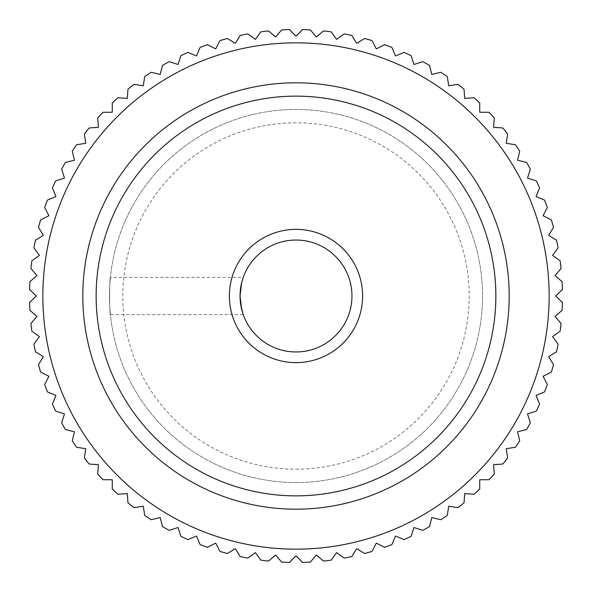 <?xml version="1.0" encoding="UTF-8"?>
<svg xmlns="http://www.w3.org/2000/svg" width="592" height="592" viewBox="0 0 592 592"><rect width="100%" height="100%" fill="white"/><g stroke="black" fill="none" stroke-linecap="round" stroke-linejoin="round"><path stroke-width="0.44" stroke-dasharray="2.96 2.22" d="M296 240.041A55.959 55.959 0 0 0 240.041 296A55.959 55.959 0 0 0 296 351.959A55.959 55.959 0 0 0 351.959 296A55.959 55.959 0 0 0 296 240.041M243.238 277.345L242.757 278.78L243.238 277.345L110.401 277.345C109.379 276.205 109.379 315.795 110.401 314.655C109.379 315.795 109.379 276.205 110.401 277.345M242.757 313.22L243.238 314.655L242.757 313.22M296 482.539A186.539 186.539 0 0 0 482.539 296A186.539 186.539 0 0 0 296 109.461A186.539 186.539 0 0 0 109.461 296A186.539 186.539 0 0 0 296 482.539A186.539 186.539 0 0 0 482.539 296A186.539 186.539 0 0 0 296 109.461A186.539 186.539 0 0 0 109.461 296A186.539 186.539 0 0 0 296 482.539M296 495.859A199.859 199.859 0 0 0 495.859 296A199.859 199.859 0 0 0 296 96.141A199.859 199.859 0 0 0 96.141 296A199.859 199.859 0 0 0 296 495.859A199.859 199.859 0 0 0 495.859 296A199.859 199.859 0 0 0 296 96.141A199.859 199.859 0 0 0 96.141 296A199.859 199.859 0 0 0 296 495.859M296 469.212A173.212 173.212 0 0 0 469.212 296A173.212 173.212 0 0 0 296 122.788A173.212 173.212 0 0 0 122.788 296A173.212 173.212 0 0 0 296 469.212M296 229.378A66.622 66.622 0 0 0 229.378 296A66.622 66.622 0 0 0 296 362.622A66.622 66.622 0 0 0 362.622 296A66.622 66.622 0 0 0 296 229.378M296 549.154A253.154 253.154 0 0 0 549.154 296A253.154 253.154 0 0 0 296 42.846A253.154 253.154 0 0 0 42.846 296A253.154 253.154 0 0 0 296 549.154M296 36.179L302.579 29.6A266.481 266.481 0 0 1 310.341 29.903L316.387 36.985L323.461 30.939A266.481 266.481 0 0 1 331.172 31.85L336.648 39.383L344.174 33.907A266.481 266.481 0 0 1 351.789 35.424L356.65 43.357L364.591 38.495A266.481 266.481 0 0 1 372.065 40.604L376.29 48.899L384.578 44.674A266.481 266.481 0 0 1 391.867 47.36L395.426 55.959L404.025 52.399A266.481 266.481 0 0 1 411.077 55.648L413.956 64.498L422.806 61.62A266.481 266.481 0 0 1 429.585 65.416L431.753 74.466L440.803 72.298A266.481 266.481 0 0 1 447.263 76.612L448.721 85.803L457.912 84.345A266.481 266.481 0 0 1 464.01 89.155L464.742 98.435L474.014 97.702A266.481 266.481 0 0 1 479.72 102.971L479.72 112.28L489.029 112.28A266.481 266.481 0 0 1 494.298 117.986L493.565 127.258L502.845 127.99A266.481 266.481 0 0 1 507.655 134.088L506.197 143.279L515.388 144.737A266.481 266.481 0 0 1 519.702 151.197L517.534 160.247L526.584 162.415A266.481 266.481 0 0 1 530.38 169.194L527.502 178.044L536.352 180.923A266.481 266.481 0 0 1 539.601 187.975L536.041 196.574L544.64 200.133A266.481 266.481 0 0 1 547.326 207.422L543.101 215.71L551.396 219.935A266.481 266.481 0 0 1 553.505 227.409L548.643 235.35L556.576 240.211A266.481 266.481 0 0 1 558.093 247.826L552.617 255.352L560.15 260.828A266.481 266.481 0 0 1 561.061 268.539L555.015 275.613L562.097 281.659A266.481 266.481 0 0 1 562.4 289.421L555.821 296L562.4 302.579A266.481 266.481 0 0 1 562.097 310.341L555.015 316.387L561.061 323.461A266.481 266.481 0 0 1 560.15 331.172L552.617 336.648L558.093 344.174A266.481 266.481 0 0 1 556.576 351.789L548.643 356.65L553.505 364.591A266.481 266.481 0 0 1 551.396 372.065L543.101 376.29L547.326 384.578A266.481 266.481 0 0 1 544.64 391.867L536.041 395.426L539.601 404.025A266.481 266.481 0 0 1 536.352 411.077L527.502 413.956L530.38 422.806A266.481 266.481 0 0 1 526.584 429.585L517.534 431.753L519.702 440.803A266.481 266.481 0 0 1 515.388 447.263L506.197 448.721L507.655 457.912A266.481 266.481 0 0 1 502.845 464.01L493.565 464.742L494.298 474.014A266.481 266.481 0 0 1 489.029 479.72L479.72 479.72L479.72 489.029A266.481 266.481 0 0 1 474.014 494.298L464.742 493.565L464.01 502.845A266.481 266.481 0 0 1 457.912 507.655L448.721 506.197L447.263 515.388A266.481 266.481 0 0 1 440.803 519.702L431.753 517.534L429.585 526.584A266.481 266.481 0 0 1 422.806 530.38L413.956 527.502L411.077 536.352A266.481 266.481 0 0 1 404.025 539.601L395.426 536.041L391.867 544.64A266.481 266.481 0 0 1 384.578 547.326L376.29 543.101L372.065 551.396A266.481 266.481 0 0 1 364.591 553.505L356.65 548.643L351.789 556.576A266.481 266.481 0 0 1 344.174 558.093L336.648 552.617L331.172 560.15A266.481 266.481 0 0 1 323.461 561.061L316.387 555.015L310.341 562.097A266.481 266.481 0 0 1 302.579 562.4L296 555.821L289.421 562.4A266.481 266.481 0 0 1 281.659 562.097L275.613 555.015L268.539 561.061A266.481 266.481 0 0 1 260.828 560.15L255.352 552.617L247.826 558.093A266.481 266.481 0 0 1 240.211 556.576L235.35 548.643L227.409 553.505A266.481 266.481 0 0 1 219.935 551.396L215.71 543.101L207.422 547.326A266.481 266.481 0 0 1 200.133 544.64L196.574 536.041L187.975 539.601A266.481 266.481 0 0 1 180.923 536.352L178.044 527.502L169.194 530.38A266.481 266.481 0 0 1 162.415 526.584L160.247 517.534L151.197 519.702A266.481 266.481 0 0 1 144.737 515.388L143.279 506.197L134.088 507.655A266.481 266.481 0 0 1 127.99 502.845L127.258 493.565L117.986 494.298A266.481 266.481 0 0 1 112.28 489.029L112.28 479.72L102.971 479.72A266.481 266.481 0 0 1 97.702 474.014L98.435 464.742L89.155 464.01A266.481 266.481 0 0 1 84.345 457.912L85.803 448.721L76.612 447.263A266.481 266.481 0 0 1 72.298 440.803L74.466 431.753L65.416 429.585A266.481 266.481 0 0 1 61.62 422.806L64.498 413.956L55.648 411.077A266.481 266.481 0 0 1 52.399 404.025L55.959 395.426L47.36 391.867A266.481 266.481 0 0 1 44.674 384.578L48.899 376.29L40.604 372.065A266.481 266.481 0 0 1 38.495 364.591L43.357 356.65L35.424 351.789A266.481 266.481 0 0 1 33.907 344.174L39.383 336.648L31.85 331.172A266.481 266.481 0 0 1 30.939 323.461L36.985 316.387L29.903 310.341A266.481 266.481 0 0 1 29.6 302.579L36.179 296L29.6 289.421A266.481 266.481 0 0 1 29.903 281.659L36.985 275.613L30.939 268.539A266.481 266.481 0 0 1 31.85 260.828L39.383 255.352L33.907 247.826A266.481 266.481 0 0 1 35.424 240.211L43.357 235.35L38.495 227.409A266.481 266.481 0 0 1 40.604 219.935L48.899 215.71L44.674 207.422A266.481 266.481 0 0 1 47.36 200.133L55.959 196.574L52.399 187.975A266.481 266.481 0 0 1 55.648 180.923L64.498 178.044L61.62 169.194A266.481 266.481 0 0 1 65.416 162.415L74.466 160.247L72.298 151.197A266.481 266.481 0 0 1 76.612 144.737L85.803 143.279L84.345 134.088A266.481 266.481 0 0 1 89.155 127.99L98.435 127.258L97.702 117.986A266.481 266.481 0 0 1 102.971 112.28L112.28 112.28L112.28 102.971A266.481 266.481 0 0 1 117.986 97.702L127.258 98.435L127.99 89.155A266.481 266.481 0 0 1 134.088 84.345L143.279 85.803L144.737 76.612A266.481 266.481 0 0 1 151.197 72.298L160.247 74.466L162.415 65.416A266.481 266.481 0 0 1 169.194 61.62L178.044 64.498L180.923 55.648A266.481 266.481 0 0 1 187.975 52.399L196.574 55.959L200.133 47.36A266.481 266.481 0 0 1 207.422 44.674L215.71 48.899L219.935 40.604A266.481 266.481 0 0 1 227.409 38.495L235.35 43.357L240.211 35.424A266.481 266.481 0 0 1 247.826 33.907L255.352 39.383L260.828 31.85A266.481 266.481 0 0 1 268.539 30.939L275.613 36.985L281.659 29.903A266.481 266.481 0 0 1 289.421 29.6L296 36.179M243.238 314.655L110.401 314.655"/><path stroke-width="0.89" d="M296 240.041A55.959 55.959 0 0 0 240.041 296A55.959 55.959 0 0 0 296 351.959A55.959 55.959 0 0 0 351.959 296A55.959 55.959 0 0 0 296 240.041M242.757 278.78L241.617 282.813L240.041 296L241.617 309.187L242.757 313.22L240.5 303.163L240.041 296L241.617 282.813L242.757 278.78M296 229.378A66.622 66.622 0 0 0 229.378 296A66.622 66.622 0 0 0 296 362.622A66.622 66.622 0 0 0 362.622 296A66.622 66.622 0 0 0 296 229.378M296 555.821L302.579 562.4A266.481 266.481 0 0 0 310.341 562.097L316.387 555.015L323.461 561.061A266.481 266.481 0 0 0 331.172 560.15L336.648 552.617L344.174 558.093A266.481 266.481 0 0 0 351.789 556.576L356.65 548.643L364.591 553.505A266.481 266.481 0 0 0 372.065 551.396L376.29 543.101L384.578 547.326A266.481 266.481 0 0 0 391.867 544.64L395.426 536.041L404.025 539.601A266.481 266.481 0 0 0 411.077 536.352L413.956 527.502L422.806 530.38A266.481 266.481 0 0 0 429.585 526.584L431.753 517.534L440.803 519.702A266.481 266.481 0 0 0 447.263 515.388L448.721 506.197L457.912 507.655A266.481 266.481 0 0 0 464.01 502.845L464.742 493.565L474.014 494.298A266.481 266.481 0 0 0 479.72 489.029L479.72 479.72L489.029 479.72A266.481 266.481 0 0 0 494.298 474.014L493.565 464.742L502.845 464.01A266.481 266.481 0 0 0 507.655 457.912L506.197 448.721L515.388 447.263A266.481 266.481 0 0 0 519.702 440.803L517.534 431.753L526.584 429.585A266.481 266.481 0 0 0 530.38 422.806L527.502 413.956L536.352 411.077A266.481 266.481 0 0 0 539.601 404.025L536.041 395.426L544.64 391.867A266.481 266.481 0 0 0 547.326 384.578L543.101 376.29L551.396 372.065A266.481 266.481 0 0 0 553.505 364.591L548.643 356.65L556.576 351.789A266.481 266.481 0 0 0 558.093 344.174L552.617 336.648L560.15 331.172A266.481 266.481 0 0 0 561.061 323.461L555.015 316.387L562.097 310.341A266.481 266.481 0 0 0 562.4 302.579L555.821 296L562.4 289.421A266.481 266.481 0 0 0 562.097 281.659L555.015 275.613L561.061 268.539A266.481 266.481 0 0 0 560.15 260.828L552.617 255.352L558.093 247.826A266.481 266.481 0 0 0 556.576 240.211L548.643 235.35L553.505 227.409A266.481 266.481 0 0 0 551.396 219.935L543.101 215.71L547.326 207.422A266.481 266.481 0 0 0 544.64 200.133L536.041 196.574L539.601 187.975A266.481 266.481 0 0 0 536.352 180.923L527.502 178.044L530.38 169.194A266.481 266.481 0 0 0 526.584 162.415L517.534 160.247L519.702 151.197A266.481 266.481 0 0 0 515.388 144.737L506.197 143.279L507.655 134.088A266.481 266.481 0 0 0 502.845 127.99L493.565 127.258L494.298 117.986A266.481 266.481 0 0 0 489.029 112.28L479.72 112.28L479.72 102.971A266.481 266.481 0 0 0 474.014 97.702L464.742 98.435L464.01 89.155A266.481 266.481 0 0 0 457.912 84.345L448.721 85.803L447.263 76.612A266.481 266.481 0 0 0 440.803 72.298L431.753 74.466L429.585 65.416A266.481 266.481 0 0 0 422.806 61.62L413.956 64.498L411.077 55.648A266.481 266.481 0 0 0 404.025 52.399L395.426 55.959L391.867 47.36A266.481 266.481 0 0 0 384.578 44.674L376.29 48.899L372.065 40.604A266.481 266.481 0 0 0 364.591 38.495L356.65 43.357L351.789 35.424A266.481 266.481 0 0 0 344.174 33.907L336.648 39.383L331.172 31.85A266.481 266.481 0 0 0 323.461 30.939L316.387 36.985L310.341 29.903A266.481 266.481 0 0 0 302.579 29.6L296 36.179L289.421 29.6A266.481 266.481 0 0 0 281.659 29.903L275.613 36.985L268.539 30.939A266.481 266.481 0 0 0 260.828 31.85L255.352 39.383L247.826 33.907A266.481 266.481 0 0 0 240.211 35.424L235.35 43.357L227.409 38.495A266.481 266.481 0 0 0 219.935 40.604L215.71 48.899L207.422 44.674A266.481 266.481 0 0 0 200.133 47.36L196.574 55.959L187.975 52.399A266.481 266.481 0 0 0 180.923 55.648L178.044 64.498L169.194 61.62A266.481 266.481 0 0 0 162.415 65.416L160.247 74.466L151.197 72.298A266.481 266.481 0 0 0 144.737 76.612L143.279 85.803L134.088 84.345A266.481 266.481 0 0 0 127.99 89.155L127.258 98.435L117.986 97.702A266.481 266.481 0 0 0 112.28 102.971L112.28 112.28L102.971 112.28A266.481 266.481 0 0 0 97.702 117.986L98.435 127.258L89.155 127.99A266.481 266.481 0 0 0 84.345 134.088L85.803 143.279L76.612 144.737A266.481 266.481 0 0 0 72.298 151.197L74.466 160.247L65.416 162.415A266.481 266.481 0 0 0 61.62 169.194L64.498 178.044L55.648 180.923A266.481 266.481 0 0 0 52.399 187.975L55.959 196.574L47.36 200.133A266.481 266.481 0 0 0 44.674 207.422L48.899 215.71L40.604 219.935A266.481 266.481 0 0 0 38.495 227.409L43.357 235.35L35.424 240.211A266.481 266.481 0 0 0 33.907 247.826L39.383 255.352L31.85 260.828A266.481 266.481 0 0 0 30.939 268.539L36.985 275.613L29.903 281.659A266.481 266.481 0 0 0 29.6 289.421L36.179 296L29.6 302.579A266.481 266.481 0 0 0 29.903 310.341L36.985 316.387L30.939 323.461A266.481 266.481 0 0 0 31.85 331.172L39.383 336.648L33.907 344.174A266.481 266.481 0 0 0 35.424 351.789L43.357 356.65L38.495 364.591A266.481 266.481 0 0 0 40.604 372.065L48.899 376.29L44.674 384.578A266.481 266.481 0 0 0 47.36 391.867L55.959 395.426L52.399 404.025A266.481 266.481 0 0 0 55.648 411.077L64.498 413.956L61.62 422.806A266.481 266.481 0 0 0 65.416 429.585L74.466 431.753L72.298 440.803A266.481 266.481 0 0 0 76.612 447.263L85.803 448.721L84.345 457.912A266.481 266.481 0 0 0 89.155 464.01L98.435 464.742L97.702 474.014A266.481 266.481 0 0 0 102.971 479.72L112.28 479.72L112.28 489.029A266.481 266.481 0 0 0 117.986 494.298L127.258 493.565L127.99 502.845A266.481 266.481 0 0 0 134.088 507.655L143.279 506.197L144.737 515.388A266.481 266.481 0 0 0 151.197 519.702L160.247 517.534L162.415 526.584A266.481 266.481 0 0 0 169.194 530.38L178.044 527.502L180.923 536.352A266.481 266.481 0 0 0 187.975 539.601L196.574 536.041L200.133 544.64A266.481 266.481 0 0 0 207.422 547.326L215.71 543.101L219.935 551.396A266.481 266.481 0 0 0 227.409 553.505L235.35 548.643L240.211 556.576A266.481 266.481 0 0 0 247.826 558.093L255.352 552.617L260.828 560.15A266.481 266.481 0 0 0 268.539 561.061L275.613 555.015L281.659 562.097A266.481 266.481 0 0 0 289.421 562.4L296 555.821M296 549.154A253.154 253.154 0 0 0 549.154 296A253.154 253.154 0 0 0 296 42.846A253.154 253.154 0 0 0 42.846 296A253.154 253.154 0 0 0 296 549.154M296 96.141A199.859 199.859 0 0 0 96.141 296A199.859 199.859 0 0 0 296 495.859A199.859 199.859 0 0 0 495.859 296A199.859 199.859 0 0 0 296 96.141M296 509.187A213.187 213.187 0 0 1 82.813 296A213.187 213.187 0 0 1 296 82.813A213.187 213.187 0 0 1 509.187 296A213.187 213.187 0 0 1 296 509.187"/></g></svg>
